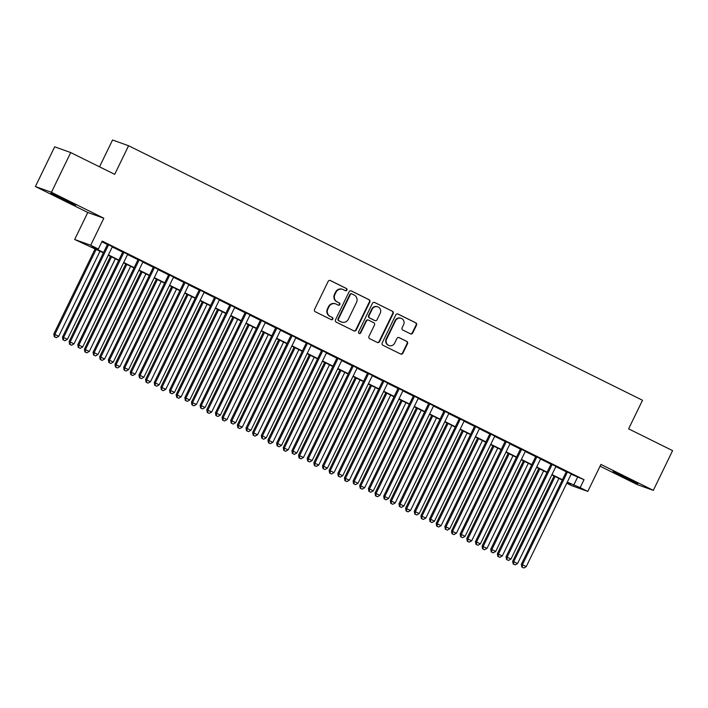 <?xml version="1.0" encoding="UTF-8"?>
<svg xmlns="http://www.w3.org/2000/svg" width="708" height="708" viewBox="0 0 708 708"><rect width="100%" height="100%" fill="white"/><g stroke="black" fill="none" stroke-linecap="round" stroke-linejoin="round"><path stroke-width="1.06" d="M346.902 290.068A1.212 1.168 109.7 0 0 346.38 288.457L330.432 280.554A1.735 1.673 109.7 0 0 328.167 281.377L314.538 309.449A1.735 1.673 109.7 0 0 315.281 311.75L331.238 319.653A1.212 1.168 109.7 0 0 332.813 319.078A1.212 1.168 109.7 0 0 332.3 317.467L330.229 316.441A5.549 5.363 109.7 0 1 327.848 309.077L328.99 306.732A5.549 5.363 109.7 0 1 336.212 304.121L338.282 305.148A1.212 1.168 109.7 0 0 339.858 304.573A1.212 1.168 109.7 0 0 339.336 302.962L337.274 301.935A5.549 5.363 109.7 0 1 334.893 294.572L336.026 292.227A5.549 5.363 109.7 0 1 343.256 289.616L345.318 290.643A1.212 1.168 109.7 0 0 346.902 290.068M345.221 290.59A1.212 1.168 109.7 0 0 345.946 288.298L330.034 280.421M331.132 319.6A1.212 1.168 109.7 0 0 331.866 317.308L330.229 316.441M338.176 305.095A1.212 1.168 109.7 0 0 338.902 302.803L337.274 301.935M628.793 478.847L613.013 471.616L632.819 481.59L637.811 483.653L628.793 478.847M66.685 200.47L50.905 193.24L70.712 203.214L75.703 205.285L66.685 200.47M410.445 333.822A1.735 1.673 109.7 0 0 412.702 333.008L416.525 325.131A1.735 1.673 109.7 0 0 415.782 322.83L398.064 314.051A1.735 1.673 109.7 0 0 395.807 314.865L382.178 342.946A1.735 1.673 109.7 0 0 382.922 345.247L400.639 354.018A1.735 1.673 109.7 0 0 402.896 353.204L407.516 343.69A1.735 1.673 109.7 0 0 406.773 341.389L399.188 337.627A1.735 1.673 109.7 0 0 396.931 338.451L394.639 343.168A4.637 4.478 109.7 0 1 389.055 345.548A4.637 4.478 109.7 0 1 386.603 339.185L395.577 320.706A4.637 4.478 109.7 0 1 401.162 318.326A4.637 4.478 109.7 0 1 403.613 324.68L402.117 327.76A1.735 1.673 109.7 0 0 402.861 330.07L410.445 333.822M571.135 474.201L584.02 479.697L580.162 487.635L587.808 491.423L571.772 485.679L566.772 483.201M70.72 152.565L51.436 192.284L35.4 186.54L54.684 146.813L70.72 152.565L114.696 174.345L128.582 145.742L642.51 400.259L628.624 428.853L672.6 450.633L653.316 490.361L600.924 464.413L587.808 491.423M35.4 186.54L87.783 212.48L103.819 218.232L51.436 192.284M103.819 218.232L90.704 245.242L98.35 249.03L91.854 246.703L103.563 252.499M584.02 479.697L102.209 241.083L98.35 249.03M369.833 302.006A1.735 1.673 109.7 0 0 369.089 299.705L351.372 290.926A1.735 1.673 109.7 0 0 349.115 291.749L335.486 319.821A1.735 1.673 109.7 0 0 336.229 322.122L353.947 330.893A1.735 1.673 109.7 0 0 356.204 330.078L369.833 302.006L369.399 301.847A1.735 1.673 109.7 0 0 368.656 299.546L350.982 290.793M374.718 302.493L392.436 311.263A1.735 1.673 109.7 0 1 393.179 313.564L379.55 341.645A1.735 1.673 109.7 0 1 377.293 342.46L369.709 338.698A1.735 1.673 109.7 0 1 368.965 336.397L374.488 325.016A1.735 1.673 109.7 0 0 373.744 322.715L368.718 320.22A1.735 1.673 109.7 0 0 366.461 321.034L360.708 332.893A1.212 1.168 109.7 0 1 359.239 333.512A1.212 1.168 109.7 0 1 358.602 331.848L372.461 303.307A1.735 1.673 109.7 0 1 374.718 302.493L374.364 302.369M600.065 466.183L637.28 484.608L653.316 490.361M112.395 246.703L107.545 244.304M127.688 254.278L122.838 251.88M142.981 261.854L138.14 259.455M158.282 269.429L153.432 267.031M173.575 277.005L168.725 274.607M188.868 284.581L184.018 282.182M204.169 292.156L199.32 289.758M219.462 299.732L214.613 297.325M234.755 307.307L229.905 304.9M250.057 314.883L245.207 312.476M265.35 322.459L260.5 320.051M280.642 330.025L275.793 327.627M295.944 337.601L291.094 335.203M311.237 345.177L306.387 342.778M326.53 352.752L321.68 350.354M341.822 360.328L336.981 357.929M357.124 367.903L352.274 365.505M372.417 375.479L367.567 373.081M387.71 383.055L382.86 380.656M403.011 390.63L398.161 388.223M418.304 398.206L413.454 395.799M433.597 405.781L428.747 403.374M448.899 413.357L444.049 410.95M464.191 420.924L459.342 418.525M479.484 428.499L474.634 426.101M494.777 436.075L489.936 433.677M510.079 443.651L505.229 441.252M525.371 451.226L520.522 448.828M540.664 458.802L535.814 456.403M555.966 466.377L551.116 463.979M101.864 241.8L107.421 244.552M112.271 246.959L122.714 252.128M127.564 254.535L138.016 259.703M142.866 262.11L153.309 267.279M158.158 269.686L168.601 274.854M173.451 277.253L183.903 282.43M188.753 284.828L199.196 290.006M204.046 292.404L214.489 297.581M219.338 299.98L229.79 305.157M234.64 307.555L245.083 312.732M249.933 315.131L260.376 320.308M265.226 322.706L275.678 327.875M280.518 330.282L290.97 335.45M295.82 337.858L306.263 343.026M311.113 345.433L321.556 350.602M326.406 353.009L336.858 358.177M341.707 360.576L352.15 365.753M357 368.151L367.443 373.328M372.293 375.727L382.745 380.904M387.595 383.302L398.038 388.48M402.887 390.878L413.33 396.055M418.18 398.454L428.632 403.631M433.482 406.029L443.925 411.206M448.775 413.605L459.218 418.773M464.067 421.18L474.51 426.349M479.36 428.756L489.812 433.924M494.662 436.332L505.105 441.5M509.955 443.907L520.398 449.076M525.248 451.474L535.699 456.651M540.549 459.05L550.992 464.227M555.842 466.625L566.285 471.802M571.259 473.953L566.409 471.546M128.582 145.742L112.554 139.998L99.518 166.822M103.403 252.836L74.667 239.499L90.704 245.242M87.783 212.48L74.667 239.499M567.276 482.148L580.162 487.635M108.412 254.898L118.864 260.075M123.705 262.473L134.157 267.651M139.007 270.049L149.45 275.226M154.3 277.625L164.743 282.802M169.593 285.2L180.044 290.377M184.894 292.776L195.337 297.953M200.187 300.351L210.63 305.529M215.48 307.927L225.932 313.095M230.781 315.502L241.224 320.671M246.074 323.078L256.517 328.246M261.367 330.654L271.819 335.822M276.669 338.229L287.112 343.398M291.962 345.796L302.404 350.973M307.254 353.372L317.706 358.549M322.547 360.947L332.999 366.125M337.849 368.523L348.292 373.7M353.142 376.098L363.585 381.276M368.434 383.674L378.886 388.851M383.736 391.25L394.179 396.418M399.029 398.825L409.472 403.994M414.322 406.401L424.773 411.569M429.623 413.976L440.066 419.145M444.916 421.552L455.359 426.72M460.209 429.119L470.661 434.296M475.51 436.694L485.954 441.872M490.803 444.27L501.246 449.447M506.096 451.846L516.548 457.023M521.389 459.421L531.841 464.598M536.691 466.997L547.134 472.174M551.983 474.572L562.426 479.75M566.922 482.891L570.63 484.219L567.117 482.484M562.267 480.077L551.824 474.909M546.974 472.501L536.522 467.333M531.673 464.935L521.23 459.757M516.38 457.359L505.937 452.182M501.087 449.784L490.635 444.606M485.794 442.208L475.342 437.031M470.493 434.632L460.05 429.455M455.2 427.057L444.757 421.88M439.907 419.481L429.455 414.304M424.605 411.906L414.162 406.737M409.312 404.33L398.87 399.162M394.02 396.754L383.568 391.586M378.718 389.179L368.275 384.01M363.425 381.603L352.982 376.435M348.132 374.036L337.681 368.859M332.831 366.461L322.388 361.284M317.538 358.885L307.095 353.708M302.245 351.31L291.802 346.132M286.952 343.734L276.501 338.557M271.651 336.158L261.208 330.981M256.358 328.583L245.915 323.414M241.065 321.007L230.613 315.839M225.763 313.432L215.321 308.263M210.471 305.856L200.028 300.688M195.178 298.28L184.726 293.112M179.876 290.714L169.433 285.536M164.583 283.138L154.14 277.961M149.291 275.562L138.839 270.385M133.998 267.987L123.546 262.81M118.696 260.411L108.253 255.234M577.516 477.36L573.657 485.307M342.707 289.386L342.274 289.227A5.549 5.363 109.7 0 0 335.592 292.077L336.026 292.227M336.84 301.785A5.549 5.363 109.7 0 1 334.459 294.413L335.592 292.077M335.663 303.891L335.229 303.732A5.549 5.363 109.7 0 0 328.556 306.582L328.99 306.732M329.795 316.29A5.549 5.363 109.7 0 1 327.415 308.918L328.556 306.582M353.903 330.875A1.735 1.673 109.7 0 0 355.77 329.928L369.399 301.847M351.964 293.935A1.212 1.168 109.7 0 0 350.38 294.501L338.415 319.14A1.212 1.168 109.7 0 0 338.937 320.759L341.114 321.83A5.549 5.363 109.7 0 0 348.345 319.219L356.522 302.378A5.549 5.363 109.7 0 0 354.142 295.006L351.964 293.935M351.531 293.776A1.212 1.168 109.7 0 0 349.947 294.351L350.38 294.501M341.663 322.069L341.229 321.91A5.549 5.363 109.7 0 1 340.681 321.68L338.504 320.6A1.212 1.168 109.7 0 1 337.981 318.989L349.947 294.351M374.328 302.36L392.436 311.263M377.249 342.433A1.735 1.673 109.7 0 0 379.116 341.486L392.745 313.414A1.735 1.673 109.7 0 0 392.002 311.113M368.284 320.069A1.735 1.673 109.7 0 0 366.027 320.883L360.275 332.733L360.708 332.893M359.036 333.415A1.212 1.168 109.7 0 0 360.275 332.733M380.231 313.202A4.637 4.478 109.7 0 0 377.78 306.847A4.637 4.478 109.7 0 0 372.196 309.219L369.036 315.733A1.735 1.673 109.7 0 0 369.78 318.034L374.806 320.529A1.735 1.673 109.7 0 0 377.063 319.715L380.231 313.202M377.78 306.847L377.346 306.688A4.637 4.478 109.7 0 0 371.762 309.069L372.196 309.219M374.983 320.6L374.55 320.45A1.735 1.673 109.7 0 1 374.373 320.37L369.346 317.883A1.735 1.673 109.7 0 1 368.603 315.582L371.762 309.069M401.162 318.326L400.728 318.175A4.637 4.478 109.7 0 0 395.144 320.547L395.577 320.706M389.055 345.548L388.621 345.389A4.637 4.478 109.7 0 1 386.17 339.035L395.144 320.547M400.595 354A1.735 1.673 109.7 0 0 402.463 353.044L407.082 343.53A1.735 1.673 109.7 0 0 406.339 341.229L398.799 337.495M410.401 333.804A1.735 1.673 109.7 0 0 412.268 332.849L416.092 324.972A1.735 1.673 109.7 0 0 415.348 322.671L397.675 313.918M95.199 248.774L53.817 333.99L58.729 336.273L100.049 251.172M96.226 249.278L54.905 334.38L54.72 336.893L54.286 336.743L56.251 337.654L54.72 336.893M58.729 336.273L56.251 337.654M54.286 336.743L53.817 333.99M107.598 244.189L62.49 337.096L63.57 337.486L108.625 244.694M63.393 339.999L64.915 340.76L63.393 339.999L63.57 337.486L67.393 339.38L112.448 246.588M62.49 337.096L62.959 339.849M64.915 340.76L67.393 339.38M110.492 256.349L69.118 341.566L74.021 343.849L115.342 258.747M111.519 256.854L70.198 341.955L70.021 344.469L69.588 344.318L71.543 345.23L70.021 344.469M74.021 343.849L71.543 345.23M69.588 344.318L69.118 341.566M125.794 263.925L84.411 349.141L89.314 351.425L130.644 266.323M126.821 264.429L85.491 349.531L85.314 352.044L84.88 351.894L86.845 352.805L85.314 352.044M89.314 351.425L86.845 352.805M84.88 351.894L84.411 349.141M141.087 271.5L99.704 356.717L104.616 359L145.936 273.899M142.113 272.005L100.793 357.106L100.607 359.62L100.173 359.469L102.138 360.381L100.607 359.62M104.616 359L102.138 360.381M100.173 359.469L99.704 356.717M156.379 279.076L115.006 364.293L119.909 366.576L161.229 281.474M157.406 279.58L116.085 364.682L115.908 367.195L115.475 367.045L117.431 367.956L115.908 367.195M119.909 366.576L117.431 367.956M115.475 367.045L115.006 364.293M122.9 251.765L77.783 344.672L78.862 345.061L123.927 252.269M78.685 347.575L80.216 348.336L78.685 347.575L78.862 345.061L82.686 346.955L127.75 254.163M77.783 344.672L78.252 347.424M80.216 348.336L82.686 346.955M138.193 259.332L93.075 352.248L94.164 352.637L139.219 259.845M93.978 355.151L95.509 355.912L93.978 355.151L94.164 352.637L97.987 354.531L143.043 261.739M93.075 352.248L93.544 355M95.509 355.912L97.987 354.531M153.486 266.907L108.377 359.823L109.457 360.213L154.512 267.42M109.28 362.726L110.802 363.487L109.28 362.726L109.457 360.213L113.28 362.107L158.335 269.314M108.377 359.823L108.846 362.576M110.802 363.487L113.28 362.107M168.787 274.483L123.67 367.399L124.75 367.788L169.814 274.996M124.573 370.302L126.104 371.063L124.573 370.302L124.75 367.788L128.573 369.682L173.637 276.89M123.67 367.399L124.139 370.151M126.104 371.063L128.573 369.682M171.681 286.643L130.299 371.868L135.201 374.151L176.531 289.05M172.699 287.156L131.378 372.258L131.201 374.771L130.768 374.612L132.732 375.532L131.201 374.771M135.201 374.151L132.732 375.532M130.768 374.612L130.299 371.868M184.08 282.058L138.963 374.974L140.051 375.364L185.107 282.572M139.865 377.877L141.396 378.638L139.865 377.877L140.051 375.364L143.874 377.258L188.93 284.466M138.963 374.974L139.432 377.727M141.396 378.638L143.874 377.258M186.974 294.218L145.591 379.444L150.503 381.727L191.824 296.625M188.001 294.732L146.68 379.833L146.494 382.347L146.06 382.187L148.025 383.108L146.494 382.347M150.503 381.727L148.025 383.108M146.06 382.187L145.591 379.444M199.373 289.634L154.256 382.55L155.344 382.94L200.399 290.138M155.158 385.453L156.689 386.214L155.158 385.453L155.344 382.94L159.167 384.833L204.223 292.032M154.256 382.55L154.725 385.294M156.689 386.214L159.167 384.833M202.267 301.794L160.884 387.019L165.796 389.294L207.117 304.201M203.293 302.307L161.973 387.4L161.787 389.922L161.353 389.763L163.318 390.674L161.787 389.922M165.796 389.294L163.318 390.674M161.353 389.763L160.884 387.019M214.674 297.21L169.557 390.126L170.637 390.506L215.692 297.714M170.46 393.029L171.991 393.781L170.46 393.029L170.637 390.506L174.46 392.4L219.524 299.608M169.557 390.126L170.026 392.869M171.991 393.781L174.46 392.4M217.56 309.369L176.186 394.586L181.089 396.869L222.409 311.777M218.586 309.883L177.266 394.976L177.089 397.498L176.655 397.338L178.62 398.25L177.089 397.498M181.089 396.869L178.62 398.25M176.655 397.338L176.186 394.586M229.967 304.785L184.85 397.692L185.93 398.082L230.994 305.29M185.753 400.604L187.284 401.356L185.753 400.604L185.93 398.082L189.762 399.976L234.817 307.184M184.85 397.692L185.319 400.445M187.284 401.356L189.762 399.976M232.861 316.945L191.479 402.162L196.39 404.445L237.711 319.343M233.888 317.458L192.567 402.551L192.381 405.073L191.948 404.914L193.912 405.826L192.381 405.073M196.39 404.445L193.912 405.826M191.948 404.914L191.479 402.162M245.26 312.361L200.143 405.268L201.231 405.657L246.287 312.865M201.045 408.18L202.577 408.932L201.045 408.18L201.231 405.657L205.054 407.551L250.11 314.759M200.143 405.268L200.612 408.02M202.577 408.932L205.054 407.551M248.154 324.521L206.771 409.737L211.683 412.021L253.004 326.919M249.181 325.025L207.86 410.127L207.674 412.649L207.24 412.49L209.205 413.401L207.674 412.649M211.683 412.021L209.205 413.401M207.24 412.49L206.771 409.737M260.562 319.936L215.444 412.844L216.524 413.233L261.579 320.441M216.347 415.755L217.869 416.508L216.347 415.755L216.524 413.233L220.347 415.127L265.403 322.335M215.444 412.844L215.913 415.596M217.869 416.508L220.347 415.127M263.447 332.096L222.073 417.313L226.976 419.596L268.297 334.495M264.473 332.601L223.153 417.702L222.976 420.225L222.542 420.065L224.507 420.977L222.976 420.225M226.976 419.596L224.507 420.977M222.542 420.065L222.073 417.313M275.854 327.512L230.737 420.419L231.817 420.809L276.881 328.016M231.64 423.331L233.171 424.083L231.64 423.331L231.817 420.809L235.64 422.703L280.704 329.91M230.737 420.419L231.206 423.172M233.171 424.083L235.64 422.703M278.748 339.672L237.366 424.889L242.269 427.172L283.598 342.07M279.775 340.176L238.446 425.278L238.269 427.791L237.835 427.641L239.8 428.552L238.269 427.791M242.269 427.172L239.8 428.552M237.835 427.641L237.366 424.889M291.147 335.088L246.03 427.995L247.119 428.384L292.174 335.592M246.933 430.898L248.464 431.659L246.933 430.898L247.119 428.384L250.942 430.278L295.997 337.486M246.03 427.995L246.499 430.747M248.464 431.659L250.942 430.278M294.041 347.247L252.659 432.464L257.57 434.747L298.891 349.646M295.068 347.752L253.747 432.853L253.561 435.367L253.128 435.216L255.092 436.128L253.561 435.367M257.57 434.747L255.092 436.128M253.128 435.216L252.659 432.464M309.334 354.823L267.96 440.04L272.863 442.323L314.184 357.221M310.361 355.327L269.04 440.429L268.863 442.942L268.429 442.792L270.385 443.704L268.863 442.942M272.863 442.323L270.385 443.704M268.429 442.792L267.96 440.04M324.636 362.399L283.253 447.615L288.156 449.899L329.486 364.797M325.653 362.903L284.333 448.005L284.156 450.518L283.722 450.368L285.687 451.279L284.156 450.518M288.156 449.899L285.687 451.279M283.722 450.368L283.253 447.615M339.929 369.974L298.546 455.191L303.458 457.474L344.778 372.373M340.955 370.479L299.634 455.58L299.449 458.094L299.015 457.943L300.98 458.855L299.449 458.094M303.458 457.474L300.98 458.855M299.015 457.943L298.546 455.191M355.221 377.541L313.848 462.767L318.75 465.05L360.071 379.948M356.248 378.054L314.927 463.156L314.75 465.669L314.317 465.51L316.272 466.43L314.75 465.669M318.75 465.05L316.272 466.43M314.317 465.51L313.848 462.767M370.523 385.117L329.14 470.342L334.043 472.617L375.364 387.524M371.541 385.63L330.22 470.723L330.043 473.245L329.609 473.086L331.574 474.006L330.043 473.245M334.043 472.617L331.574 474.006M329.609 473.086L329.14 470.342M385.816 392.692L344.433 477.918L349.345 480.192L390.666 395.099M386.842 393.206L345.522 478.298L345.336 480.82L344.902 480.661L346.867 481.573L345.336 480.82M349.345 480.192L346.867 481.573M344.902 480.661L344.433 477.918M401.109 400.268L359.726 485.484L364.638 487.768L405.958 402.675M402.135 400.781L360.815 485.874L360.629 488.396L360.195 488.237L362.16 489.148L360.629 488.396M364.638 487.768L362.16 489.148M360.195 488.237L359.726 485.484M416.401 407.843L375.028 493.06L379.93 495.343L421.251 410.242M417.428 408.348L376.107 493.449L375.93 495.972L375.497 495.812L377.461 496.724L375.93 495.972M379.93 495.343L377.461 496.724M375.497 495.812L375.028 493.06M431.703 415.419L390.32 500.636L395.232 502.919L436.553 417.817M432.73 415.923L391.4 501.025L391.223 503.547L390.789 503.388L392.754 504.3L391.223 503.547M395.232 502.919L392.754 504.3M390.789 503.388L390.32 500.636M446.996 422.995L405.613 508.211L410.525 510.495L451.846 425.393M448.022 423.499L406.702 508.601L406.516 511.114L406.082 510.964L408.047 511.875L406.516 511.114M410.525 510.495L408.047 511.875M406.082 510.964L405.613 508.211M462.289 430.57L420.915 515.787L425.818 518.07L467.138 432.969M463.315 431.075L421.995 516.176L421.818 518.69L421.384 518.539L423.34 519.451L421.818 518.69M425.818 518.07L423.34 519.451M421.384 518.539L420.915 515.787M477.59 438.146L436.208 523.362L441.111 525.646L482.44 440.544M478.617 438.65L437.287 523.752L437.11 526.265L436.677 526.115L438.641 527.026L437.11 526.265M441.111 525.646L438.641 527.026M436.677 526.115L436.208 523.362M492.883 445.721L451.5 530.938L456.412 533.221L497.733 448.12M493.91 446.226L452.589 531.327L452.403 533.841L451.969 533.69L453.934 534.602L452.403 533.841M456.412 533.221L453.934 534.602M451.969 533.69L451.5 530.938M508.176 453.297L466.802 538.514L471.705 540.797L513.026 455.695M509.202 453.801L467.882 538.903L467.705 541.416L467.271 541.266L469.227 542.178L467.705 541.416M471.705 540.797L469.227 542.178M467.271 541.266L466.802 538.514M523.477 460.864L482.095 546.089L486.998 548.373L528.327 463.271M524.495 461.377L483.175 546.479L482.998 548.992L482.564 548.833L484.529 549.753L482.998 548.992M486.998 548.373L484.529 549.753M482.564 548.833L482.095 546.089M538.77 468.439L497.388 553.665L502.299 555.948L543.62 470.847M539.797 468.953L498.476 554.054L498.29 556.568L497.857 556.408L499.821 557.329L498.29 556.568M502.299 555.948L499.821 557.329M497.857 556.408L497.388 553.665M554.063 476.015L512.689 561.24L517.592 563.515L558.913 478.422M555.09 476.528L513.769 561.621L513.583 564.143L513.158 563.984L515.114 564.895L513.583 564.143M517.592 563.515L515.114 564.895M513.158 563.984L512.689 561.24M306.44 342.654L261.332 435.57L262.411 435.96L307.467 343.168M262.234 438.473L263.757 439.234L262.234 438.473L262.411 435.96L266.235 437.854L311.29 345.061M261.332 435.57L261.801 438.323M263.757 439.234L266.235 437.854M321.742 350.23L276.624 443.146L277.704 443.535L322.768 350.743M277.527 446.049L279.058 446.81L277.527 446.049L277.704 443.535L281.527 445.429L326.592 352.637M276.624 443.146L277.094 445.898M279.058 446.81L281.527 445.429M337.035 357.805L291.917 450.722L293.006 451.111L338.061 358.319M292.82 453.624L294.351 454.386L292.82 453.624L293.006 451.111L296.829 453.005L341.884 360.213M291.917 450.722L292.386 453.474M294.351 454.386L296.829 453.005M352.327 365.381L307.219 458.297L308.299 458.687L353.354 365.894M308.122 461.2L309.644 461.961L308.122 461.2L308.299 458.687L312.122 460.581L357.177 367.788M307.219 458.297L307.688 461.05M309.644 461.961L312.122 460.581M367.629 372.957L322.512 465.873L323.591 466.262L368.656 373.461M323.414 468.776L324.945 469.537L323.414 468.776L323.591 466.262L327.415 468.156L372.479 375.355M322.512 465.873L322.981 468.616M324.945 469.537L327.415 468.156M382.922 380.532L337.805 473.448L338.893 473.829L383.948 381.037M338.707 476.351L340.238 477.112L338.707 476.351L338.893 473.829L342.716 475.723L387.772 382.931M337.805 473.448L338.274 476.192M340.238 477.112L342.716 475.723M398.215 388.108L353.097 481.024L354.186 481.405L399.241 388.612M354 483.927L355.531 484.679L354 483.927L354.186 481.405L358.009 483.299L403.064 390.506M353.097 481.024L353.566 483.768M355.531 484.679L358.009 483.299M413.516 395.684L368.399 488.591L369.479 488.98L414.534 396.188M369.302 491.502L370.833 492.255L369.302 491.502L369.479 488.98L373.302 490.874L418.366 398.082M368.399 488.591L368.868 491.343M370.833 492.255L373.302 490.874M428.809 403.259L383.692 496.166L384.771 496.556L429.836 403.764M384.594 499.078L386.125 499.83L384.594 499.078L384.771 496.556L388.603 498.45L433.659 405.657M383.692 496.166L384.161 498.919M386.125 499.83L388.603 498.45M444.102 410.835L398.985 503.742L400.073 504.131L445.128 411.339M399.887 506.654L401.418 507.406L399.887 506.654L400.073 504.131L403.896 506.025L448.952 413.233M398.985 503.742L399.454 506.494M401.418 507.406L403.896 506.025M459.404 418.41L414.286 511.318L415.366 511.707L460.421 418.915M415.189 514.22L416.711 514.981L415.189 514.22L415.366 511.707L419.189 513.601L464.244 420.809M414.286 511.318L414.755 514.07M416.711 514.981L419.189 513.601M474.696 425.986L429.579 518.893L430.659 519.283L475.723 426.49M430.482 521.796L432.013 522.557L430.482 521.796L430.659 519.283L434.482 521.177L479.546 428.384M429.579 518.893L430.048 521.646M432.013 522.557L434.482 521.177M489.989 433.553L444.872 526.469L445.96 526.858L491.016 434.066M445.774 529.372L447.306 530.133L445.774 529.372L445.96 526.858L449.784 528.752L494.839 435.96M444.872 526.469L445.341 529.221M447.306 530.133L449.784 528.752M505.282 441.128L460.173 534.044L461.253 534.434L506.309 441.642M461.076 536.947L462.598 537.708L461.076 536.947L461.253 534.434L465.076 536.328L510.132 443.535M460.173 534.044L460.642 536.797M462.598 537.708L465.076 536.328M520.584 448.704L475.466 541.62L476.546 542.009L521.61 449.217M476.369 544.523L477.9 545.284L476.369 544.523L476.546 542.009L480.369 543.903L525.433 451.111M475.466 541.62L475.935 544.372M477.9 545.284L480.369 543.903M535.876 456.279L490.759 549.196L491.848 549.585L536.903 456.793M491.662 552.098L493.193 552.86L491.662 552.098L491.848 549.585L495.671 551.479L540.726 458.687M490.759 549.196L491.228 551.948M493.193 552.86L495.671 551.479M551.169 463.855L506.052 556.771L507.14 557.161L552.196 464.36M506.955 559.674L508.486 560.435L506.955 559.674L507.14 557.161L510.964 559.055L556.019 466.253M506.052 556.771L506.53 559.515M508.486 560.435L510.964 559.055M566.471 471.431L521.354 564.347L522.433 564.727L567.489 471.935M522.256 567.25L523.787 568.002L522.256 567.25L522.433 564.727L526.256 566.621L571.321 473.829M521.354 564.347L521.823 567.09M523.787 568.002L526.256 566.621"/></g></svg>
